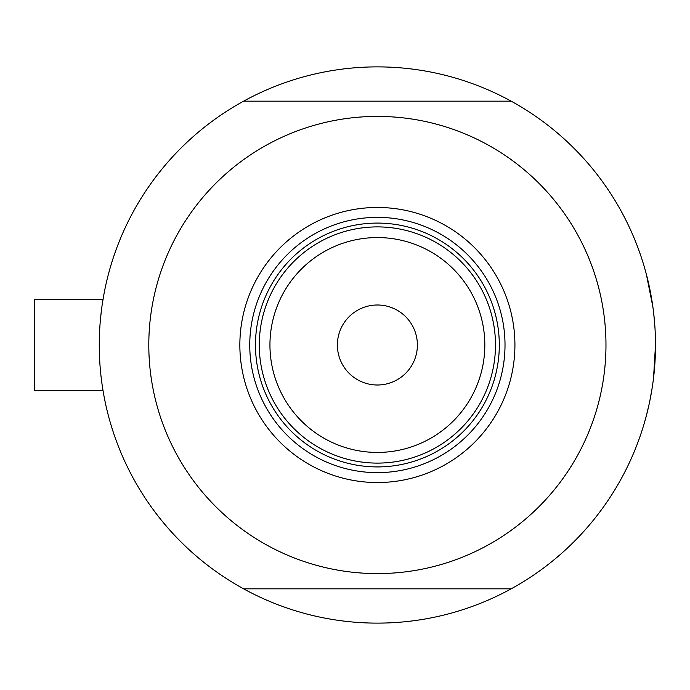 <?xml version="1.0" encoding="UTF-8"?>
<svg xmlns="http://www.w3.org/2000/svg" width="690" height="690" viewBox="0 0 690 690"><rect width="100%" height="100%" fill="white"/><g stroke="black" fill="none" stroke-linecap="round" stroke-linejoin="round"><path stroke-width="1.03" d="M102.767 388.996L103.371 392.619L103.052 390.721L34.5 390.721L34.5 299.279L103.052 299.279L103.371 297.381L102.094 305.411M100.533 318.53L101.309 311.345M653.542 377.965L655.5 345A278.113 278.113 0 0 1 243.605 588.829A278.113 278.113 0 0 1 243.605 101.171A278.113 278.113 0 0 1 655.5 345L655.267 333.649M102.103 384.589L101.309 378.672M646.357 415.725L649.092 404.349M649.885 400.623L652.188 387.806M654.594 322.549L653.534 312.001M652.887 306.964L646.357 274.275M239.853 345A137.534 137.534 0 0 1 377.387 207.466A137.534 137.534 0 0 1 514.921 345A137.534 137.534 0 0 1 377.387 482.534A137.534 137.534 0 0 1 239.853 345M505.011 345A127.633 127.633 0 0 0 377.387 217.367A127.633 127.633 0 0 0 249.754 345A127.633 127.633 0 0 0 377.387 472.633A127.633 127.633 0 0 0 505.011 345M148.799 345A228.588 228.588 0 0 0 377.387 573.588A228.588 228.588 0 0 0 605.975 345A228.588 228.588 0 0 0 377.387 116.412A228.588 228.588 0 0 0 148.799 345M243.605 101.171L511.161 101.171M511.161 588.829L243.605 588.829M269.945 345A107.433 107.433 0 0 0 377.387 452.433A107.433 107.433 0 0 0 484.82 345A107.433 107.433 0 0 0 377.387 237.567A107.433 107.433 0 0 0 269.945 345M495.489 345A118.102 118.102 0 0 1 377.387 463.102A118.102 118.102 0 0 1 259.276 345A118.102 118.102 0 0 1 377.387 226.898A118.102 118.102 0 0 1 495.489 345M417.39 345A40.003 40.003 0 0 0 377.387 304.997A40.003 40.003 0 0 0 337.384 345A40.003 40.003 0 0 0 377.387 385.003A40.003 40.003 0 0 0 417.39 345M274.62 403.21A118.102 118.102 0 0 0 480.145 403.21M499.301 345A121.914 121.914 0 0 1 377.387 466.914A121.914 121.914 0 0 1 255.472 345A121.914 121.914 0 0 1 377.387 223.086A121.914 121.914 0 0 1 499.301 345M34.5 299.279L103.052 299.279"/></g></svg>
